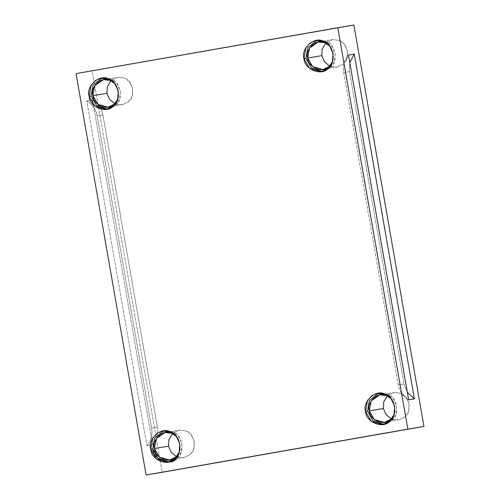 <?xml version="1.0" encoding="UTF-8"?>
<svg xmlns="http://www.w3.org/2000/svg" width="500" height="500" viewBox="0 0 500 500"><rect width="100%" height="100%" fill="white"/><g stroke="black" fill="none" stroke-linecap="round" stroke-linejoin="round"><path stroke-width="0.38" stroke-dasharray="2.5 1.88" d="M343.738 72.594L398.256 384.969L404.012 383.994L349.494 71.619L343.738 72.594C342.738 65.906 344.319 60.069 348.481 55.081C344.319 60.069 342.738 65.906 343.738 72.594L349.494 71.619L404.012 383.994L407.337 392.331L404.012 383.994L398.256 384.969C399.581 391.6 403.044 396.556 408.65 399.831C403.044 396.556 399.581 391.6 398.256 384.969L343.738 72.594M349.8 62.644L349.494 71.619L349.8 62.644M117.681 99.431L118.625 91.25L115.037 83.825L118.625 91.25L117.681 99.431M110.85 80.712L117.513 77.269L124.2 77.994L129.45 81.8L132.706 88.781L132.006 96.463L128.356 101.825L122.181 104.806L114.756 103.756L122.381 104.775L128.356 101.825C136.012 97.225 132.956 79.719 124.2 77.994L117.644 77.25L110.85 80.712M107.387 109.15L115.388 105.644C124.056 100.438 120.594 80.612 110.681 78.656L102.112 78.044L110.681 78.656L116.625 82.963L120.319 90.875L119.525 99.569L115.388 105.644L107.387 109.15M332.512 61.781L333.456 53.6L329.869 46.175L333.456 53.6L332.512 61.781M325.675 43.062L332.344 39.619L339.025 40.344L344.281 44.15L347.537 51.131L346.838 58.812L343.188 64.175L337.013 67.156L329.581 66.106L337.212 67.125L343.188 64.175C350.838 59.575 347.781 42.069 339.025 40.344L332.469 39.6L325.675 43.062M322.212 71.5L330.219 67.994C338.888 62.787 335.425 42.962 325.513 41.006L316.944 40.394L325.513 41.006L331.456 45.312L335.144 53.225L334.356 61.919L330.219 67.994L322.212 71.5M394.094 414.625L395.037 406.444L391.45 399.019L395.037 406.444L394.094 414.625M387.256 395.906L393.925 392.463L400.606 393.194L405.863 396.994L409.119 403.981L408.419 411.656L404.769 417.019L398.594 420L391.163 418.95L398.794 419.969L404.769 417.019C412.419 412.419 409.363 394.913 400.606 393.194L394.05 392.444L387.256 395.906M383.794 424.344L391.8 420.838C400.469 415.631 397.006 395.806 387.094 393.856L378.525 393.237L387.094 393.856L393.038 398.156L396.725 406.069L395.938 414.762L391.8 420.838L383.794 424.344M179.262 452.275L180.206 444.094L176.619 436.669L180.206 444.094L179.262 452.275M172.431 433.556L179.094 430.112L185.781 430.844L191.031 434.644L194.288 441.631L193.588 449.306L189.938 454.669L183.762 457.65L176.337 456.6L183.962 457.619L189.938 454.669C197.594 450.069 194.537 432.562 185.781 430.844L179.225 430.094L172.431 433.556M176.969 458.488C185.637 453.281 182.175 433.456 172.262 431.506L163.694 430.887L172.262 431.506L178.206 435.806L181.9 443.719L181.106 452.413L176.969 458.488L168.962 461.994M92.5 99.975L152.669 444.725C156.831 439.738 158.412 433.9 157.413 427.212L102.894 114.831C101.569 108.2 98.106 103.25 92.5 99.975C98.106 103.25 101.569 108.2 102.894 114.831L157.413 427.212L151.656 428.188L97.137 115.806L102.894 114.831L97.137 115.806L151.656 428.188L157.413 427.212C158.412 433.9 156.831 439.738 152.669 444.725L146.919 445.7C151.081 440.712 152.662 434.875 151.656 428.188C152.662 434.875 151.081 440.712 146.919 445.7L86.75 100.95C92.356 104.225 95.819 109.175 97.137 115.806C95.819 109.175 92.356 104.225 86.75 100.95L92.5 99.975L86.75 100.95L146.919 445.7L152.669 444.725L92.5 99.975M76.056 73.6L92.163 70.869L162.219 472.269L92.163 70.869L353.888 25L76.056 73.6M108.088 107.194L122.181 104.806M103.419 79.656L117.513 77.269M106.381 109.362L108.4 109.019M101.1 78.175L103.112 77.838M322.919 69.544L337.013 67.156M318.25 42.006L332.344 39.619M321.213 71.712L323.225 71.369M315.925 40.525L317.944 40.188M384.5 422.388L398.594 420M379.831 394.85L393.925 392.463M382.794 424.556L384.806 424.212M377.506 393.369L379.525 393.031M169.669 460.037L183.762 457.65M165 432.5L179.094 430.112M167.963 462.206L169.981 461.863M162.681 431.019L164.694 430.681"/><path stroke-width="0.75" d="M407.337 392.331L414.4 398.856L354.231 54.106L349.8 62.644L354.231 54.106L348.481 55.081L408.65 399.831L414.4 398.856L407.337 392.331M92.894 95.681L97.85 104.344L108.088 107.194L114.262 104.213L117.681 99.431L114.262 104.213C108.656 111.4 92.956 105.131 92.894 95.681L106.988 93.294L107.269 86.925L110.85 80.712L107.269 86.925L106.988 93.294L92.894 95.681C89.75 86.769 102.394 75.531 110.106 80.388L115.037 83.825L110.106 80.388L103.419 79.656L94.663 85.781L92.894 95.681M114.756 103.756L109.369 99.131L106.988 93.294L109.369 99.131L114.756 103.756M91.194 95.981L96.388 105.431L107.387 109.15L96.388 105.431L91.194 95.981L92.919 85.244L102.112 78.044L92.919 85.244L91.194 95.981L89.181 96.319L94.794 106.131L106.381 109.362L113.375 105.981L117.513 99.913L118.3 91.219L114.612 83.306L108.669 79L101.1 78.175L95.487 80.469L91.181 85.106L89.181 96.319L91.194 95.981M307.725 58.031L312.681 66.694L322.919 69.544L329.094 66.562L332.512 61.781L329.094 66.562C323.481 73.75 307.781 67.481 307.725 58.031L321.819 55.644L322.094 49.275L325.675 43.062L322.094 49.275L321.819 55.644L307.725 58.031C304.575 49.119 317.225 37.881 324.931 42.737L329.869 46.175L324.931 42.737L318.25 42.006L309.488 48.131L307.725 58.031M329.581 66.106L324.2 61.481L321.819 55.644L324.2 61.481L329.581 66.106M306.025 58.331L311.219 67.781L322.212 71.5L311.219 67.781L306.025 58.331L307.75 47.594L316.944 40.394L307.75 47.594L306.025 58.331L304.006 58.669L309.619 68.481L321.213 71.712L328.206 68.331L332.344 62.263L333.131 53.569L329.444 45.656L323.494 41.35L315.925 40.525L310.319 42.819L306.006 47.456L304.006 58.669L306.025 58.331M369.306 410.875L374.263 419.538L384.5 422.388L390.675 419.406L394.094 414.625L390.675 419.406C385.062 426.6 369.363 420.325 369.306 410.875L383.4 408.488L383.675 402.119L387.256 395.906L383.675 402.119L383.4 408.488L369.306 410.875C366.156 401.962 378.806 390.725 386.512 395.581L391.45 399.019L386.512 395.581L379.831 394.85L371.069 400.975L369.306 410.875M391.163 418.95L385.781 414.325L383.4 408.488L385.781 414.325L391.163 418.95M367.606 411.175L372.8 420.625L383.794 424.344L372.8 420.625L367.606 411.175L369.331 400.438L378.525 393.237L369.331 400.438L367.606 411.175L365.588 411.512L371.2 421.325L382.794 424.556L389.787 421.175L393.925 415.106L394.712 406.413L391.025 398.5L385.075 394.194L377.506 393.369L371.9 395.662L367.587 400.3L365.588 411.512L367.606 411.175M154.475 448.525L159.431 457.188L169.669 460.037L175.844 457.056L179.262 452.275L175.844 457.056C170.238 464.25 154.537 457.975 154.475 448.525L168.569 446.138L168.85 439.769L172.431 433.556L168.85 439.769L168.569 446.138L154.475 448.525C151.331 439.613 163.975 428.375 171.688 433.231L176.619 436.669L171.688 433.231L165 432.5L156.244 438.625L154.475 448.525M176.337 456.6L170.95 451.975L168.569 446.138L170.95 451.975L176.337 456.6M168.962 461.994L157.969 458.275L152.775 448.825L150.762 449.162L156.375 458.975L167.963 462.206L174.956 458.825L179.094 452.756L179.881 444.062L176.194 436.15L170.25 431.844L162.681 431.019L157.069 433.312L152.756 437.95L150.762 449.162L152.775 448.825L154.5 438.088L163.694 430.887L154.5 438.088L152.775 448.825C152.844 459.525 170.619 466.625 176.969 458.488M162.219 472.269L146.113 475L76.056 73.6L146.113 475L407.837 429.131L337.781 27.731L76.056 73.6L353.888 25L423.944 426.4L162.219 472.269M150.762 449.162C147.2 439.075 161.519 426.35 170.25 431.844C180.162 433.794 183.625 453.619 174.956 458.825C168.606 466.969 150.825 459.869 150.762 449.162M365.588 411.512C362.025 401.425 376.344 388.7 385.075 394.194C394.994 396.144 398.45 415.969 389.787 421.175C383.438 429.319 365.656 422.219 365.588 411.512M304.006 58.669C300.444 48.581 314.762 35.856 323.494 41.35C333.413 43.3 336.869 63.125 328.206 68.331C321.856 76.475 304.075 69.375 304.006 58.669M89.181 96.319C85.619 86.231 99.938 73.506 108.669 79C118.581 80.95 122.044 100.775 113.375 105.981C107.025 114.125 89.244 107.025 89.181 96.319M353.888 25L337.781 27.731L407.837 429.131L423.944 426.4L353.888 25M348.481 55.081L354.231 54.106L414.4 398.856L408.65 399.831L348.481 55.081"/></g></svg>
